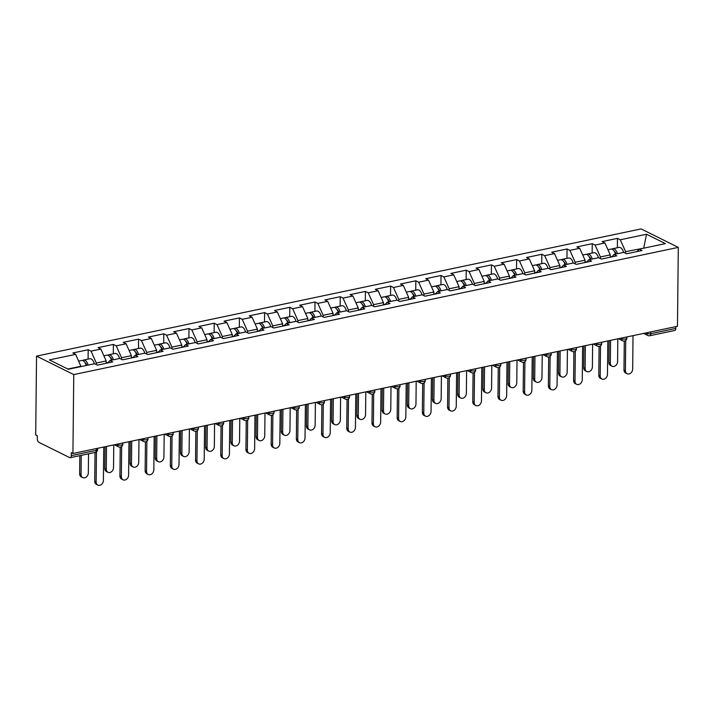 <?xml version="1.0" encoding="UTF-8"?>
<svg xmlns="http://www.w3.org/2000/svg" width="714" height="714" viewBox="0 0 714 714"><rect width="100%" height="100%" fill="white"/><g stroke="black" fill="none" stroke-linecap="round" stroke-linejoin="round"><path stroke-width="1.07" d="M73.756 374.591L72.926 453.497L71.302 452.685L71.266 455.63L96.31 450.364A2.918 1.544 -101.9 0 1 95.283 452.408L70.24 457.683A2.918 1.544 -101.9 0 1 69.615 457.585L38.895 442.332A2.918 1.544 -101.9 0 1 37.298 438.771L37.324 435.826L35.7 435.022L36.53 356.116L641.074 228.908L678.3 247.383L73.756 374.591L36.53 356.116M80.994 366.585L75.666 354.367L49.409 359.892L68.294 369.263L94.551 363.738L97.372 365.14L112.723 361.909L109.902 360.508L107.832 362.935M75.666 354.367L72.846 352.966L88.188 349.735L88.09 359.115M96.328 364.622L96.345 363.024L91.017 351.136L88.188 349.735M91.017 351.136L100.87 349.057L98.05 347.656L113.392 344.434L113.294 353.814M121.532 359.312L121.55 357.723L116.221 345.835L113.392 344.434M116.221 345.835L126.075 343.755L123.254 342.354L138.596 339.123L138.498 348.512M146.736 354.01L146.754 352.413L141.417 340.524L138.596 339.123M141.417 340.524L151.279 338.454L148.45 337.053L163.801 333.822L163.702 343.211M171.94 348.709L171.949 347.111L166.621 335.223L163.801 333.822M166.621 335.223L176.474 333.152L173.654 331.751L189.005 328.52L188.907 337.909M197.135 343.407L197.153 341.81L191.825 329.922L189.005 328.52M191.825 329.922L201.678 327.851L198.858 326.45L214.209 323.219L214.111 332.599M222.34 338.106L222.357 336.508L217.029 324.62L214.209 323.219M217.029 324.62L226.882 322.541L224.062 321.139L239.413 317.917L239.315 327.298M247.544 332.795L247.562 331.207L242.233 319.319L239.413 317.917M242.233 319.319L252.087 317.239L249.266 315.838L264.608 312.607L264.51 321.996M272.748 327.494L272.766 325.896L267.438 314.008L264.608 312.607M267.438 314.008L277.291 311.938L274.471 310.536L289.813 307.306L289.714 316.695M297.952 322.192L297.97 320.595L292.642 308.707L289.813 307.306M292.642 308.707L302.495 306.636L299.675 305.235L315.017 302.004L314.919 311.393M323.156 316.891L323.174 315.293L317.837 303.405L315.017 302.004M317.837 303.405L327.699 301.335L324.87 299.934L340.221 296.703L340.123 306.083M348.361 311.59L348.37 309.992L343.041 298.104L340.221 296.703M343.041 298.104L352.894 296.024L350.074 294.632L365.425 291.401L365.327 300.781M373.556 306.279L373.574 304.691L368.245 292.802L365.425 291.401M368.245 292.802L378.099 290.723L375.278 289.322L390.629 286.091L390.531 295.48M398.76 300.978L398.778 299.389L393.45 287.492L390.629 286.091M393.45 287.492L403.303 285.421L400.483 284.02L415.834 280.789L415.735 290.179M423.964 295.676L423.982 294.079L418.654 282.191L415.834 280.789M418.654 282.191L428.507 280.12L425.687 278.719L441.038 275.488L440.931 284.877M449.168 290.375L449.186 288.777L443.858 276.889L441.038 275.488M443.858 276.889L453.711 274.819L450.891 273.417L466.233 270.187L466.135 279.567M474.373 285.073L474.391 283.476L469.062 271.588L466.233 270.187M469.062 271.588L478.916 269.508L476.095 268.116L491.437 264.885L491.339 274.265M499.577 279.763L499.595 278.174L494.258 266.286L491.437 264.885M494.258 266.286L504.12 264.207L501.29 262.806L516.641 259.575L516.543 268.964M524.781 274.462L524.79 272.873L519.462 260.976L516.641 259.575M519.462 260.976L529.315 258.905L526.495 257.504L541.846 254.273L541.747 263.662M549.976 269.16L549.994 267.563L544.666 255.674L541.846 254.273M544.666 255.674L554.519 253.604L551.699 252.203L567.05 248.972L566.952 258.361M575.181 263.859L575.198 262.261L569.87 250.373L567.05 248.972M569.87 250.373L579.723 248.302L576.903 246.901L592.254 243.67L592.156 253.051M600.385 258.557L600.403 256.96L595.074 245.072L592.254 243.67M595.074 245.072L604.928 242.992L602.107 241.6L617.458 238.369L617.36 247.749M625.589 253.256L625.607 251.658L620.279 239.77L617.458 238.369M620.279 239.77L646.527 234.246L665.412 243.617L639.164 249.141L637.102 251.569M109.902 360.508L119.756 358.437L122.576 359.829L137.927 356.607L135.098 355.206L144.96 353.127L147.78 354.528L163.122 351.297L160.302 349.905L170.155 347.825L172.984 349.226L188.326 345.995L185.506 344.594L195.359 342.524L198.189 343.925L213.531 340.694L210.71 339.293L220.564 337.222L223.384 338.623L238.735 335.393L235.915 333.991L245.768 331.921L248.588 333.322L263.939 330.091L261.119 328.69L270.972 326.61L273.792 328.012L289.143 324.781L286.323 323.388L296.176 321.309L298.996 322.71L314.347 319.479L311.518 318.078L321.38 316.007L324.201 317.409L339.543 314.178L336.722 312.777L346.576 310.706L349.405 312.107L364.747 308.876L361.927 307.475L371.78 305.405L374.609 306.806L389.951 303.575L387.131 302.174L396.984 300.094L399.804 301.495L415.155 298.273L412.335 296.872L422.188 294.793L425.008 296.194L440.359 292.963L437.539 291.562L447.392 289.491L450.213 290.893L465.564 287.662L462.743 286.26L472.597 284.19L475.417 285.591L490.768 282.36L487.939 280.959L497.801 278.888L500.621 280.29L515.963 277.059L513.143 275.658L522.996 273.578L525.825 274.979L541.167 271.757L538.347 270.356L548.2 268.277L551.029 269.678L566.372 266.447L563.551 265.046L573.404 262.975L576.225 264.376L591.576 261.146L588.755 259.744L598.609 257.674L601.429 259.075L616.78 255.844L613.96 254.443L623.813 252.372L626.633 253.773L641.984 250.543L639.164 249.141M106.172 363.283L106.199 360.954L96.345 363.024M106.199 360.954L100.87 349.057M131.376 357.982L131.403 355.643L121.55 357.723M131.403 355.643L126.075 343.755M135.098 355.206L133.036 357.634M156.58 352.68L156.607 350.342L146.754 352.413M156.607 350.342L151.279 338.454M160.302 349.905L158.24 352.332M181.784 347.379L181.811 345.041L171.949 347.111M181.811 345.041L176.474 333.152M185.506 344.594L183.444 347.022M206.989 342.068L207.015 339.739L197.153 341.81M207.015 339.739L201.678 327.851M210.71 339.293L208.649 341.72M232.193 336.767L232.211 334.438L222.357 336.508M232.211 334.438L226.882 322.541M235.915 333.991L233.853 336.419M257.388 331.466L257.415 329.127L247.562 331.207M257.415 329.127L252.087 317.239M261.119 328.69L259.057 331.118M282.592 326.164L282.619 323.826L272.766 325.896M282.619 323.826L277.291 311.938M286.323 323.388L284.252 325.816M307.796 320.863L307.823 318.524L297.97 320.595M307.823 318.524L302.495 306.636M311.518 318.078L309.457 320.506M333.001 315.552L333.027 313.223L323.174 315.293M333.027 313.223L327.699 301.335M336.722 312.777L334.661 315.204M358.205 310.251L358.232 307.921L348.37 309.992M358.232 307.921L352.894 296.024M361.927 307.475L359.865 309.903M383.409 304.949L383.436 302.611L373.574 304.691M383.436 302.611L378.099 290.723M387.131 302.174L385.069 304.601M408.613 299.648L408.631 297.31L398.778 299.389M408.631 297.31L403.303 285.421M412.335 296.872L410.273 299.3M433.817 294.346L433.835 292.008L423.982 294.079M433.835 292.008L428.507 280.12M437.539 291.562L435.478 293.989M459.013 289.036L459.04 286.707L449.186 288.777M459.04 286.707L453.711 274.819M462.743 286.26L460.673 288.688M484.217 283.735L484.244 281.405L474.391 283.476M484.244 281.405L478.916 269.508M487.939 280.959L485.877 283.387M509.421 278.433L509.448 276.095L499.595 278.174M509.448 276.095L504.12 264.207M513.143 275.658L511.081 278.085M534.625 273.132L534.652 270.793L524.79 272.873M534.652 270.793L529.315 258.905M538.347 270.356L536.285 272.784M559.83 267.83L559.856 265.492L549.994 267.563M559.856 265.492L554.519 253.604M563.551 265.046L561.49 267.473M585.034 262.52L585.052 260.191L575.198 262.261M585.052 260.191L579.723 248.302M588.755 259.744L586.694 262.172M610.238 257.219L610.256 254.889L600.403 256.96M610.256 254.889L604.928 242.992M613.96 254.443L611.898 256.87M650.793 331.903L650.775 333.688L675.819 328.422L675.837 326.628M675.819 328.422A2.918 1.544 78.1 0 1 674.792 330.475L649.749 335.741A2.918 1.544 78.1 0 0 650.775 333.688A2.918 0.955 -179.4 0 1 646.723 333.393L646.732 332.76M643.778 248.169L625.607 251.658M644.26 248.07L643.778 247.829L646.527 234.246M72.926 453.497L677.47 326.289L678.3 247.383M80.994 366.255L67.821 369.022M70.24 457.683A2.918 1.544 -101.9 0 0 71.266 455.63M627.088 373.725L625.678 373.02A4.382 3.427 -63.6 0 1 623.991 369.87L625.402 370.566A4.382 3.427 116.4 0 0 627.088 373.725A4.382 3.427 116.4 0 0 630.774 373.047A4.382 3.427 116.4 0 0 632.675 369.04L633.023 335.642M623.991 369.87L624.295 341.087M625.402 370.566L625.723 340.507M612.005 366.237L610.595 365.532A4.382 3.427 -63.6 0 1 608.908 362.382L610.318 363.078A4.382 3.427 116.4 0 0 612.005 366.237A4.382 3.427 116.4 0 0 615.682 365.559A4.382 3.427 116.4 0 0 617.592 361.552L617.824 338.838M607.944 249.73L610.925 249.106A6.426 3.4 78.1 0 1 615.45 254.13M610.559 340.364L610.318 363.078M611.952 249.168A6.426 3.4 78.1 0 1 612.871 248.695A6.426 3.4 78.1 0 1 617.387 253.72M612.871 248.695L619.092 247.383A6.426 3.4 78.1 0 1 623.608 252.417M616.066 253.997A3.891 2.062 -101.9 0 0 614.299 251.337M609.131 340.667L608.908 362.382M601.893 379.027L600.483 378.331A4.382 3.427 -63.6 0 1 598.787 375.171L600.197 375.867A4.382 3.427 116.4 0 0 601.893 379.027A4.382 3.427 116.4 0 0 605.57 378.349A4.382 3.427 116.4 0 0 607.471 374.341L607.819 340.944M598.787 375.171L599.091 346.388M600.197 375.867L600.519 345.808M576.689 384.328L575.279 383.632A4.382 3.427 -63.6 0 1 573.592 380.473L575.002 381.169A4.382 3.427 116.4 0 0 576.689 384.328A4.382 3.427 116.4 0 0 580.366 383.65A4.382 3.427 116.4 0 0 582.267 379.643L582.615 346.245M573.592 380.473L573.886 351.69M575.002 381.169L575.314 351.109M551.485 389.63L550.075 388.934A4.382 3.427 -63.6 0 1 548.388 385.774L549.798 386.479A4.382 3.427 116.4 0 0 551.485 389.63A4.382 3.427 116.4 0 0 555.162 388.952A4.382 3.427 116.4 0 0 557.063 384.944L557.42 351.547M548.388 385.774L548.682 356.991M549.798 386.479L550.11 356.411M526.28 394.94L524.87 394.235A4.382 3.427 -63.6 0 1 523.183 391.076L524.594 391.781A4.382 3.427 116.4 0 0 526.28 394.94A4.382 3.427 116.4 0 0 529.958 394.253A4.382 3.427 116.4 0 0 531.859 390.246L532.216 356.848M523.183 391.076L523.487 362.293M524.594 391.781L524.906 361.712M501.076 400.242L499.666 399.537A4.382 3.427 -63.6 0 1 497.979 396.386L499.389 397.082A4.382 3.427 116.4 0 0 501.076 400.242A4.382 3.427 116.4 0 0 504.753 399.554A4.382 3.427 116.4 0 0 506.663 395.556L507.011 362.159M497.979 396.386L498.283 367.603M499.389 397.082L499.702 367.023M586.801 371.539L585.391 370.843A4.382 3.427 -63.6 0 1 583.704 367.683L585.114 368.379A4.382 3.427 116.4 0 0 586.801 371.539A4.382 3.427 116.4 0 0 590.487 370.861A4.382 3.427 116.4 0 0 592.388 366.853L592.62 344.139M582.74 255.032L585.73 254.407A6.426 3.4 78.1 0 1 590.246 259.432M585.355 345.674L585.114 368.379M586.756 254.479A6.426 3.4 78.1 0 1 587.667 253.997A6.426 3.4 78.1 0 1 592.183 259.021M587.667 253.997L593.887 252.694A6.426 3.4 78.1 0 1 598.403 257.718M590.862 259.298A3.891 2.062 -101.9 0 0 589.095 256.647M583.936 345.969L583.704 367.683M561.597 376.84L560.187 376.144A4.382 3.427 -63.6 0 1 558.5 372.985L559.91 373.681A4.382 3.427 116.4 0 0 561.597 376.84A4.382 3.427 116.4 0 0 565.283 376.162A4.382 3.427 116.4 0 0 567.184 372.155L567.425 349.441M557.545 260.333L560.526 259.709A6.426 3.4 78.1 0 1 565.042 264.733M560.151 350.976L559.91 373.681M561.552 259.78A6.426 3.4 78.1 0 1 562.462 259.298A6.426 3.4 78.1 0 1 566.978 264.332M562.462 259.298L568.683 257.995A6.426 3.4 78.1 0 1 573.199 263.02M565.658 264.608A3.891 2.062 -101.9 0 0 563.89 261.949M558.732 351.27L558.5 372.985M536.401 382.142L534.991 381.446A4.382 3.427 -63.6 0 1 533.296 378.286L534.706 378.991A4.382 3.427 116.4 0 0 536.401 382.142A4.382 3.427 116.4 0 0 540.079 381.463A4.382 3.427 116.4 0 0 541.98 377.456L542.221 354.751M532.341 265.644L535.321 265.01A6.426 3.4 78.1 0 1 539.838 270.035M534.947 356.277L534.706 378.991M536.348 265.081A6.426 3.4 78.1 0 1 537.258 264.608A6.426 3.4 78.1 0 1 541.783 269.633M537.258 264.608L543.479 263.296A6.426 3.4 78.1 0 1 547.995 268.321M540.462 269.91A3.891 2.062 -101.9 0 0 538.695 267.25M533.528 356.581L533.296 378.286M511.197 387.452L509.787 386.747A4.382 3.427 -63.6 0 1 508.1 383.588L509.51 384.293A4.382 3.427 116.4 0 0 511.197 387.452A4.382 3.427 116.4 0 0 514.874 386.765A4.382 3.427 116.4 0 0 516.775 382.758L517.016 360.052M507.136 270.945L510.117 270.32A6.426 3.4 78.1 0 1 514.633 275.345M509.742 361.579L509.51 384.293M511.144 270.383A6.426 3.4 78.1 0 1 512.054 269.91A6.426 3.4 78.1 0 1 516.579 274.935M512.054 269.91L518.275 268.598A6.426 3.4 78.1 0 1 522.8 273.623M515.258 275.211A3.891 2.062 -101.9 0 0 513.491 272.552M508.323 361.882L508.1 383.588M485.993 392.754L484.583 392.048A4.382 3.427 -63.6 0 1 482.896 388.898L484.306 389.594A4.382 3.427 116.4 0 0 485.993 392.754A4.382 3.427 116.4 0 0 489.67 392.075A4.382 3.427 116.4 0 0 491.571 388.068L491.812 365.354M481.932 276.247L484.913 275.622A6.426 3.4 78.1 0 1 489.438 280.647M484.538 366.88L484.306 389.594M485.939 275.684A6.426 3.4 78.1 0 1 486.85 275.211A6.426 3.4 78.1 0 1 491.375 280.236M486.85 275.211L493.071 273.899A6.426 3.4 78.1 0 1 497.596 278.924M490.054 280.513A3.891 2.062 -101.9 0 0 488.287 277.853M483.119 367.183L482.896 388.898M475.872 405.543L474.462 404.847A4.382 3.427 -63.6 0 1 472.775 401.687L474.185 402.384A4.382 3.427 116.4 0 0 475.872 405.543A4.382 3.427 116.4 0 0 479.558 404.865A4.382 3.427 116.4 0 0 481.459 400.857L481.807 367.46M472.775 401.687L473.079 372.904M474.185 402.384L474.498 372.324M460.789 398.055L459.379 397.359A4.382 3.427 -63.6 0 1 457.692 394.199L459.102 394.896A4.382 3.427 116.4 0 0 460.789 398.055A4.382 3.427 116.4 0 0 464.466 397.377A4.382 3.427 116.4 0 0 466.367 393.369L466.608 370.655M456.728 281.548L459.709 280.923A6.426 3.4 78.1 0 1 464.234 285.948M459.343 372.19L459.102 394.896M460.735 280.995A6.426 3.4 78.1 0 1 461.646 280.513A6.426 3.4 78.1 0 1 466.171 285.538M461.646 280.513L467.866 279.21A6.426 3.4 78.1 0 1 472.391 284.234M464.85 285.814A3.891 2.062 -101.9 0 0 463.083 283.163M457.915 372.485L457.692 394.199M450.668 410.845L449.258 410.148A4.382 3.427 -63.6 0 1 447.571 406.989L448.981 407.685A4.382 3.427 116.4 0 0 450.668 410.845A4.382 3.427 116.4 0 0 454.354 410.166A4.382 3.427 116.4 0 0 456.255 406.159L456.603 372.762M447.571 406.989L447.874 378.206M448.981 407.685L449.302 377.626M435.585 403.356L434.174 402.66A4.382 3.427 -63.6 0 1 432.488 399.501L433.898 400.197A4.382 3.427 116.4 0 0 435.585 403.356A4.382 3.427 116.4 0 0 439.262 402.678A4.382 3.427 116.4 0 0 441.172 398.671L441.404 375.957M431.524 286.849L434.505 286.225A6.426 3.4 78.1 0 1 439.03 291.25M434.139 377.492L433.898 400.197M435.531 286.296A6.426 3.4 78.1 0 1 436.45 285.814A6.426 3.4 78.1 0 1 440.966 290.848M436.45 285.814L442.671 284.511A6.426 3.4 78.1 0 1 447.187 289.536M439.646 291.125A3.891 2.062 -101.9 0 0 437.878 288.465M432.711 377.786L432.488 399.501M425.473 416.146L424.062 415.45A4.382 3.427 -63.6 0 1 422.367 412.29L423.777 412.995A4.382 3.427 116.4 0 0 425.473 416.146A4.382 3.427 116.4 0 0 429.15 415.468A4.382 3.427 116.4 0 0 431.051 411.46L431.399 378.063M422.367 412.29L422.67 383.507M423.777 412.995L424.098 382.927M410.38 408.658L408.97 407.962A4.382 3.427 -63.6 0 1 407.283 404.802L408.694 405.507A4.382 3.427 116.4 0 0 410.38 408.658A4.382 3.427 116.4 0 0 414.066 407.98A4.382 3.427 116.4 0 0 415.967 403.972L416.2 381.267M406.32 292.16L409.309 291.526A6.426 3.4 78.1 0 1 413.825 296.551M408.935 382.793L408.694 405.507M410.336 291.598A6.426 3.4 78.1 0 1 411.246 291.125A6.426 3.4 78.1 0 1 415.762 296.149M411.246 291.125L417.467 289.813A6.426 3.4 78.1 0 1 421.983 294.837M414.441 296.426A3.891 2.062 -101.9 0 0 412.674 293.766M407.515 383.088L407.283 404.802M400.268 421.456L398.858 420.751A4.382 3.427 -63.6 0 1 397.171 417.592L398.582 418.297A4.382 3.427 116.4 0 0 400.268 421.456A4.382 3.427 116.4 0 0 403.945 420.769A4.382 3.427 116.4 0 0 405.847 416.762L406.195 383.364M397.171 417.592L397.466 388.809M398.582 418.297L398.894 388.229M385.176 413.968L383.766 413.263A4.382 3.427 -63.6 0 1 382.079 410.104L383.489 410.809A4.382 3.427 116.4 0 0 385.176 413.968A4.382 3.427 116.4 0 0 388.862 413.281A4.382 3.427 116.4 0 0 390.763 409.274L391.004 386.569M381.124 297.461L384.105 296.828A6.426 3.4 78.1 0 1 388.621 301.861M383.73 388.095L383.489 410.809M385.132 296.899A6.426 3.4 78.1 0 1 386.042 296.426A6.426 3.4 78.1 0 1 390.558 301.451M386.042 296.426L392.263 295.114A6.426 3.4 78.1 0 1 396.779 300.139M389.237 301.727A3.891 2.062 -101.9 0 0 387.47 299.068M382.311 388.398L382.079 410.104M375.064 426.758L373.654 426.053A4.382 3.427 -63.6 0 1 371.967 422.902L373.377 423.598A4.382 3.427 116.4 0 0 375.064 426.758A4.382 3.427 116.4 0 0 378.741 426.071A4.382 3.427 116.4 0 0 380.642 422.072L380.999 388.675M371.967 422.902L372.262 394.119M373.377 423.598L373.69 393.539M359.981 419.27L358.571 418.565A4.382 3.427 -63.6 0 1 356.875 415.414L358.285 416.11A4.382 3.427 116.4 0 0 359.981 419.27A4.382 3.427 116.4 0 0 363.658 418.591A4.382 3.427 116.4 0 0 365.559 414.584L365.8 391.87M355.92 302.763L358.901 302.138A6.426 3.4 78.1 0 1 363.417 307.163M358.526 393.396L358.285 416.11M359.927 302.201A6.426 3.4 78.1 0 1 360.838 301.727A6.426 3.4 78.1 0 1 365.363 306.752M360.838 301.727L367.058 300.416A6.426 3.4 78.1 0 1 371.575 305.44M364.042 307.029A3.891 2.062 -101.9 0 0 362.275 304.369M357.107 393.7L356.875 415.414M349.86 432.059L348.45 431.363A4.382 3.427 -63.6 0 1 346.763 428.204L348.173 428.9A4.382 3.427 116.4 0 0 349.86 432.059A4.382 3.427 116.4 0 0 353.537 431.381A4.382 3.427 116.4 0 0 355.438 427.374L355.795 393.976M346.763 428.204L347.066 399.421M348.173 428.9L348.486 398.84M334.777 424.571L333.367 423.875A4.382 3.427 -63.6 0 1 331.68 420.716L333.09 421.412A4.382 3.427 116.4 0 0 334.777 424.571A4.382 3.427 116.4 0 0 338.454 423.893A4.382 3.427 116.4 0 0 340.355 419.886L340.596 397.171M330.716 308.064L333.697 307.439A6.426 3.4 78.1 0 1 338.213 312.464M333.322 398.707L333.09 421.412M334.723 307.511A6.426 3.4 78.1 0 1 335.634 307.029A6.426 3.4 78.1 0 1 340.159 312.054M335.634 307.029L341.854 305.726A6.426 3.4 78.1 0 1 346.379 310.751M338.838 312.33A3.891 2.062 -101.9 0 0 337.07 309.671M331.903 399.001L331.68 420.716M324.656 437.361L323.246 436.665A4.382 3.427 -63.6 0 1 321.559 433.505L322.969 434.201A4.382 3.427 116.4 0 0 324.656 437.361A4.382 3.427 116.4 0 0 328.333 436.682A4.382 3.427 116.4 0 0 330.243 432.675L330.591 399.278M321.559 433.505L321.862 404.722M322.969 434.201L323.281 404.142M309.573 429.873L308.162 429.176A4.382 3.427 -63.6 0 1 306.476 426.017L307.886 426.713A4.382 3.427 116.4 0 0 309.573 429.873A4.382 3.427 116.4 0 0 313.25 429.194A4.382 3.427 116.4 0 0 315.151 425.187L315.392 402.473M305.512 313.366L308.493 312.741A6.426 3.4 78.1 0 1 313.018 317.766M308.118 404.008L307.886 426.713M309.519 312.812A6.426 3.4 78.1 0 1 310.429 312.33A6.426 3.4 78.1 0 1 314.954 317.355M310.429 312.33L316.65 311.027A6.426 3.4 78.1 0 1 321.175 316.052M313.633 317.641A3.891 2.062 -101.9 0 0 311.866 314.981M306.699 404.303L306.476 426.017M299.452 442.662L298.041 441.966A4.382 3.427 -63.6 0 1 296.355 438.807L297.765 439.512A4.382 3.427 116.4 0 0 299.452 442.662A4.382 3.427 116.4 0 0 303.138 441.984A4.382 3.427 116.4 0 0 305.039 437.977L305.387 404.579M296.355 438.807L296.658 410.023M297.765 439.512L298.077 409.443M284.368 435.174L282.958 434.478A4.382 3.427 -63.6 0 1 281.271 431.318L282.682 432.024A4.382 3.427 116.4 0 0 284.368 435.174A4.382 3.427 116.4 0 0 288.045 434.496A4.382 3.427 116.4 0 0 289.946 430.488L290.187 407.783M280.307 318.676L283.288 318.042A6.426 3.4 78.1 0 1 287.813 323.067M282.923 409.309L282.682 432.024M284.315 318.114A6.426 3.4 78.1 0 1 285.225 317.641A6.426 3.4 78.1 0 1 289.75 322.666M285.225 317.641L291.446 316.329A6.426 3.4 78.1 0 1 295.971 321.354M288.429 322.942A3.891 2.062 -101.9 0 0 286.662 320.283M281.494 409.604L281.271 431.318M274.247 447.973L272.837 447.267A4.382 3.427 -63.6 0 1 271.15 444.108L272.561 444.813A4.382 3.427 116.4 0 0 274.247 447.973A4.382 3.427 116.4 0 0 277.933 447.285A4.382 3.427 116.4 0 0 279.834 443.278L280.183 409.881M271.15 444.108L271.454 415.325M272.561 444.813L272.882 414.745M259.164 440.484L257.754 439.779A4.382 3.427 -63.6 0 1 256.067 436.62L257.477 437.325A4.382 3.427 116.4 0 0 259.164 440.484A4.382 3.427 116.4 0 0 262.841 439.797A4.382 3.427 116.4 0 0 264.751 435.79L264.983 413.085M255.103 323.977L258.084 323.344A6.426 3.4 78.1 0 1 262.609 328.378M257.718 414.611L257.477 437.325M259.111 323.415A6.426 3.4 78.1 0 1 260.03 322.942A6.426 3.4 78.1 0 1 264.546 327.967M260.03 322.942L266.251 321.63A6.426 3.4 78.1 0 1 270.767 326.655M263.225 328.244A3.891 2.062 -101.9 0 0 261.458 325.584M256.29 414.914L256.067 436.62M249.052 453.274L247.633 452.569A4.382 3.427 -63.6 0 1 245.946 449.409L247.356 450.115A4.382 3.427 116.4 0 0 249.052 453.274A4.382 3.427 116.4 0 0 252.729 452.587A4.382 3.427 116.4 0 0 254.63 448.588L254.978 415.191M245.946 449.409L246.25 420.635M247.356 450.115L247.678 420.046M233.96 445.786L232.55 445.081A4.382 3.427 -63.6 0 1 230.863 441.93L232.273 442.626A4.382 3.427 116.4 0 0 233.96 445.786A4.382 3.427 116.4 0 0 237.646 445.099A4.382 3.427 116.4 0 0 239.547 441.1L239.779 418.386M229.899 329.279L232.889 328.654A6.426 3.4 78.1 0 1 237.405 333.679M232.514 419.912L232.273 442.626M233.915 328.717A6.426 3.4 78.1 0 1 234.826 328.244A6.426 3.4 78.1 0 1 239.342 333.268M234.826 328.244L241.046 326.932A6.426 3.4 78.1 0 1 245.562 331.956M238.021 333.545A3.891 2.062 -101.9 0 0 236.254 330.885M231.095 420.216L230.863 441.93M223.848 458.575L222.438 457.87A4.382 3.427 -63.6 0 1 220.751 454.72L222.161 455.416A4.382 3.427 116.4 0 0 223.848 458.575A4.382 3.427 116.4 0 0 227.525 457.897A4.382 3.427 116.4 0 0 229.426 453.89L229.774 420.492M220.751 454.72L221.045 425.937M222.161 455.416L222.473 425.357M208.756 451.087L207.346 450.391A4.382 3.427 -63.6 0 1 205.659 447.232L207.069 447.928A4.382 3.427 116.4 0 0 208.756 451.087A4.382 3.427 116.4 0 0 212.442 450.409A4.382 3.427 116.4 0 0 214.343 446.402L214.584 423.688M204.704 334.58L207.685 333.956A6.426 3.4 78.1 0 1 212.201 338.98M207.31 425.223L207.069 447.928M208.711 334.027A6.426 3.4 78.1 0 1 209.621 333.545A6.426 3.4 78.1 0 1 214.138 338.57M209.621 333.545L215.842 332.242A6.426 3.4 78.1 0 1 220.358 337.267M212.817 338.847A3.891 2.062 -101.9 0 0 211.049 336.187M205.891 425.517L205.659 447.232M198.644 463.877L197.234 463.181A4.382 3.427 -63.6 0 1 195.547 460.021L196.957 460.717A4.382 3.427 116.4 0 0 198.644 463.877A4.382 3.427 116.4 0 0 202.321 463.199A4.382 3.427 116.4 0 0 204.222 459.191L204.57 425.794M195.547 460.021L195.841 431.238M196.957 460.717L197.269 430.658M183.56 456.389L182.141 455.693A4.382 3.427 -63.6 0 1 180.455 452.533L181.865 453.229A4.382 3.427 116.4 0 0 183.56 456.389A4.382 3.427 116.4 0 0 187.238 455.711A4.382 3.427 116.4 0 0 189.139 451.703L189.38 428.989M179.5 339.882L182.481 339.257A6.426 3.4 78.1 0 1 186.997 344.282M182.106 430.524L181.865 453.229M183.507 339.328A6.426 3.4 78.1 0 1 184.417 338.847A6.426 3.4 78.1 0 1 188.933 343.871M184.417 338.847L190.638 337.543A6.426 3.4 78.1 0 1 195.154 342.568M187.621 344.157A3.891 2.062 -101.9 0 0 185.854 341.497M180.687 430.819L180.455 452.533M173.44 469.178L172.029 468.482A4.382 3.427 -63.6 0 1 170.343 465.323L171.753 466.028A4.382 3.427 116.4 0 0 173.44 469.178A4.382 3.427 116.4 0 0 177.117 468.5A4.382 3.427 116.4 0 0 179.018 464.493L179.375 431.095M170.343 465.323L170.646 436.54M171.753 466.028L172.065 435.959M158.356 461.69L156.946 460.994A4.382 3.427 -63.6 0 1 155.25 457.835L156.669 458.54A4.382 3.427 116.4 0 0 158.356 461.69A4.382 3.427 116.4 0 0 162.033 461.012A4.382 3.427 116.4 0 0 163.934 457.005L164.175 434.299M154.295 345.192L157.276 344.559A6.426 3.4 78.1 0 1 161.792 349.583M156.901 435.826L156.669 458.54M158.303 344.63A6.426 3.4 78.1 0 1 159.213 344.157A6.426 3.4 78.1 0 1 163.738 349.182M159.213 344.157L165.434 342.845A6.426 3.4 78.1 0 1 169.959 347.87M162.417 349.458A3.891 2.062 -101.9 0 0 160.65 346.799M155.482 436.12L155.25 457.835M148.235 474.489L146.825 473.784A4.382 3.427 -63.6 0 1 145.138 470.624L146.548 471.329A4.382 3.427 116.4 0 0 148.235 474.489A4.382 3.427 116.4 0 0 151.912 473.801A4.382 3.427 116.4 0 0 153.822 469.794L154.17 436.397M145.138 470.624L145.442 441.841M146.548 471.329L146.861 441.261M133.152 467.001L131.742 466.296A4.382 3.427 -63.6 0 1 130.055 463.136L131.465 463.841A4.382 3.427 116.4 0 0 133.152 467.001A4.382 3.427 116.4 0 0 136.829 466.313A4.382 3.427 116.4 0 0 138.73 462.306L138.971 439.601M129.091 350.494L132.072 349.86A6.426 3.4 78.1 0 1 136.597 354.894M131.697 441.127L131.465 463.841M133.099 349.931A6.426 3.4 78.1 0 1 134.009 349.458A6.426 3.4 78.1 0 1 138.534 354.483M134.009 349.458L140.23 348.146A6.426 3.4 78.1 0 1 144.755 353.171M137.213 354.76A3.891 2.062 -101.9 0 0 135.446 352.1M130.278 441.43L130.055 463.136M123.031 479.79L121.621 479.085A4.382 3.427 -63.6 0 1 119.934 475.926L121.344 476.631A4.382 3.427 116.4 0 0 123.031 479.79A4.382 3.427 116.4 0 0 126.717 479.103A4.382 3.427 116.4 0 0 128.618 475.105L128.966 441.707M119.934 475.926L120.238 447.151M121.344 476.631L121.657 446.562M107.948 472.302L106.538 471.597A4.382 3.427 -63.6 0 1 104.851 468.438L106.261 469.143A4.382 3.427 116.4 0 0 107.948 472.302A4.382 3.427 116.4 0 0 111.625 471.615A4.382 3.427 116.4 0 0 113.526 467.616L113.767 444.902M103.887 355.795L106.868 355.17A6.426 3.4 78.1 0 1 111.393 360.195M106.502 446.428L106.261 469.143M107.894 355.233A6.426 3.4 78.1 0 1 108.805 354.76A6.426 3.4 78.1 0 1 113.33 359.785M108.805 354.76L115.025 353.448A6.426 3.4 78.1 0 1 119.55 358.473M112.009 360.061A3.891 2.062 -101.9 0 0 110.242 357.402M105.074 446.732L104.851 468.438M97.827 485.092L96.417 484.387A4.382 3.427 -63.6 0 1 94.73 481.236L96.14 481.932A4.382 3.427 116.4 0 0 97.827 485.092A4.382 3.427 116.4 0 0 101.513 484.413A4.382 3.427 116.4 0 0 103.414 480.406L103.762 447.009M94.73 481.236L95.033 452.462M96.14 481.932L96.461 451.873M82.744 477.604L81.334 476.907A4.382 3.427 -63.6 0 1 79.647 473.748L81.057 474.444A4.382 3.427 116.4 0 0 82.744 477.604A4.382 3.427 116.4 0 0 86.421 476.925A4.382 3.427 116.4 0 0 88.331 472.918L88.527 453.827M78.683 361.097L81.664 360.472A6.426 3.4 78.1 0 1 86.189 365.497M81.253 455.362L81.057 474.444M82.69 360.534A6.426 3.4 78.1 0 1 83.609 360.061A6.426 3.4 78.1 0 1 88.125 365.086M83.609 360.061L89.83 358.749A6.426 3.4 78.1 0 1 94.346 363.783M86.805 365.363A3.891 2.062 -101.9 0 0 85.037 362.703M79.834 455.657L79.647 473.748M95.283 452.408A2.918 2.918 0 0 0 97.604 449.579A2.918 0.955 0.6 0 1 96.31 450.364L96.328 448.57M645.822 332.947L646.723 333.393A2.918 2.285 -63.6 0 0 647.848 335.5A2.918 2.918 0 0 0 649.749 335.741M620.618 338.249L621.519 338.695A2.918 0.955 -179.4 0 0 625.571 338.998A2.918 0.955 0.6 0 0 626.865 338.213L626.874 336.937M626.865 338.213A2.918 2.918 0 0 1 622.644 340.801A2.918 2.285 -63.6 0 1 621.519 338.695L621.528 338.061M595.414 343.55L596.315 343.996L596.324 343.363M570.218 348.86L571.111 349.307L571.12 348.664M545.014 354.162L545.907 354.608L545.915 353.966M519.81 359.463L520.711 359.91L520.711 359.276M494.606 364.765L495.507 365.211L495.507 364.577M469.401 370.066L470.303 370.512L470.312 369.879M444.197 375.377L445.099 375.814L445.108 375.18M418.993 380.678L419.894 381.124L419.903 380.482M393.798 385.979L394.69 386.426L394.699 385.792M368.594 391.281L369.486 391.727L369.495 391.093M343.389 396.582L344.291 397.029L344.291 396.395M318.185 401.884L319.087 402.33L319.087 401.696M292.981 407.194L293.882 407.64L293.891 406.998M267.777 412.496L268.678 412.942L268.687 412.308M242.573 417.797L243.474 418.243L243.483 417.61M217.377 423.099L218.27 423.545L218.279 422.911M192.173 428.4L193.066 428.846L193.075 428.213M166.969 433.71L167.87 434.157L167.87 433.514M141.765 439.012L142.666 439.458L142.666 438.815M116.56 444.313L117.462 444.76L117.471 444.126M601.661 343.523A2.918 2.918 0 0 1 597.439 346.103A2.918 2.285 -63.6 0 1 596.315 343.996A2.918 0.955 -179.4 0 0 600.367 344.3A2.918 0.955 0.6 0 0 601.661 343.523L601.67 342.238M576.457 348.825A2.918 2.918 0 0 1 572.235 351.404A2.918 2.285 -63.6 0 1 571.111 349.307A2.918 0.955 -179.4 0 0 575.163 349.601A2.918 0.955 0.6 0 0 576.457 348.825L576.466 347.539M551.253 354.126A2.918 2.918 0 0 1 547.04 356.714A2.918 2.285 -63.6 0 1 545.907 354.608A2.918 0.955 -179.4 0 0 549.959 354.903A2.918 0.955 0.6 0 0 551.253 354.126L551.27 352.841M526.048 359.428A2.918 2.918 0 0 1 521.836 362.016A2.918 2.285 -63.6 0 1 520.711 359.91A2.918 0.955 -179.4 0 0 524.763 360.204A2.918 0.955 0.6 0 0 526.048 359.428L526.066 358.142M500.844 364.729A2.918 2.918 0 0 1 496.632 367.317A2.918 2.285 -63.6 0 1 495.507 365.211A2.918 0.955 -179.4 0 0 499.559 365.506A2.918 0.955 0.6 0 0 500.844 364.729L500.862 363.453M475.64 370.039A2.918 2.918 0 0 1 471.427 372.619A2.918 2.285 -63.6 0 1 470.303 370.512A2.918 0.955 -179.4 0 0 474.355 370.816A2.918 0.955 0.6 0 0 475.64 370.039L475.658 368.754M450.445 375.341A2.918 2.918 0 0 1 446.223 377.92A2.918 2.285 -63.6 0 1 445.099 375.814A2.918 0.955 -179.4 0 0 449.151 376.117A2.918 0.955 0.6 0 0 450.445 375.341L450.454 374.056M425.241 380.642A2.918 2.918 0 0 1 421.019 383.231A2.918 2.285 -63.6 0 1 419.894 381.124A2.918 0.955 -179.4 0 0 423.946 381.419A2.918 0.955 0.6 0 0 425.241 380.642L425.249 379.357M400.036 385.944A2.918 2.918 0 0 1 395.815 388.532A2.918 2.285 -63.6 0 1 394.69 386.426A2.918 0.955 -179.4 0 0 398.742 386.72A2.918 0.955 0.6 0 0 400.036 385.944L400.045 384.659M374.832 391.245A2.918 2.918 0 0 1 370.62 393.833A2.918 2.285 -63.6 0 1 369.486 391.727A2.918 0.955 -179.4 0 0 373.538 392.022A2.918 0.955 0.6 0 0 374.832 391.245L374.85 389.969M349.628 396.556A2.918 2.918 0 0 1 345.415 399.135A2.918 2.285 -63.6 0 1 344.291 397.029A2.918 0.955 -179.4 0 0 348.334 397.332A2.918 0.955 0.6 0 0 349.628 396.556L349.646 395.27M324.424 401.857A2.918 2.918 0 0 1 320.211 404.436A2.918 2.285 -63.6 0 1 319.087 402.33A2.918 0.955 -179.4 0 0 323.139 402.634A2.918 0.955 0.6 0 0 324.424 401.857L324.442 400.572M299.22 407.158A2.918 2.918 0 0 1 295.007 409.747A2.918 2.285 -63.6 0 1 293.882 407.64A2.918 0.955 -179.4 0 0 297.934 407.935A2.918 0.955 0.6 0 0 299.22 407.158L299.237 405.873M274.024 412.46A2.918 2.918 0 0 1 269.803 415.048A2.918 2.285 -63.6 0 1 268.678 412.942A2.918 0.955 -179.4 0 0 272.73 413.236A2.918 0.955 0.6 0 0 274.024 412.46L274.033 411.175M248.82 417.761A2.918 2.918 0 0 1 244.599 420.35A2.918 2.285 -63.6 0 1 243.474 418.243A2.918 0.955 -179.4 0 0 247.526 418.538A2.918 0.955 0.6 0 0 248.82 417.761L248.829 416.485M223.616 423.072A2.918 2.918 0 0 1 219.394 425.651A2.918 2.285 -63.6 0 1 218.27 423.545A2.918 0.955 -179.4 0 0 222.322 423.848A2.918 0.955 0.6 0 0 223.616 423.072L223.625 421.787M198.412 428.373A2.918 2.918 0 0 1 194.199 430.953A2.918 2.285 -63.6 0 1 193.066 428.846A2.918 0.955 -179.4 0 0 197.118 429.15A2.918 0.955 0.6 0 0 198.412 428.373L198.43 427.088M173.207 433.675A2.918 2.918 0 0 1 168.995 436.254A2.918 2.285 -63.6 0 1 167.87 434.157A2.918 0.955 -179.4 0 0 171.913 434.451A2.918 0.955 0.6 0 0 173.207 433.675L173.225 432.389M148.003 438.976A2.918 2.918 0 0 1 143.791 441.564A2.918 2.285 -63.6 0 1 142.666 439.458A2.918 0.955 -179.4 0 0 146.718 439.753A2.918 0.955 0.6 0 0 148.003 438.976L148.021 437.691M122.799 444.278A2.918 2.918 0 0 1 118.586 446.866A2.918 2.285 -63.6 0 1 117.462 444.76A2.918 0.955 -179.4 0 0 121.514 445.054A2.918 0.955 0.6 0 0 122.799 444.278L122.817 443.001M615.745 253.122L615.182 253.238M612.21 256.504L610.238 256.915M590.54 258.423L589.978 258.539M587.006 261.806L585.034 262.225M565.336 263.725L564.774 263.841M561.802 267.107L559.83 267.527M540.132 269.026L539.57 269.151M536.598 272.409L534.625 272.828M514.928 274.337L514.366 274.453M511.394 277.719L509.421 278.13M489.724 279.638L489.161 279.754M486.189 283.021L484.226 283.431M464.528 284.94L463.957 285.056M460.985 288.322L459.022 288.742M439.324 290.241L438.762 290.357M435.79 293.624L433.817 294.043M414.12 295.542L413.558 295.667M410.586 298.925L408.613 299.344M388.916 300.853L388.354 300.969M385.382 304.235L383.409 304.646M363.712 306.154L363.149 306.27M360.177 309.537L358.205 309.947M338.507 311.456L337.945 311.572M334.973 314.838L333.001 315.249M313.303 316.757L312.741 316.873M309.769 320.14L307.805 320.559M288.108 322.059L287.537 322.184M284.565 325.441L282.601 325.861M262.904 327.369L262.341 327.485M259.369 330.752L257.397 331.162M237.7 332.67L237.137 332.786M234.165 336.053L232.193 336.464M212.495 337.972L211.933 338.088M208.961 341.354L206.989 341.765M187.291 343.273L186.729 343.389M183.757 346.656L181.784 347.075M162.087 348.575L161.525 348.7M158.553 351.957L156.58 352.377M136.883 353.876L136.32 354.001M133.348 357.268L131.385 357.678M111.687 359.187L111.116 359.303M108.144 362.569L106.181 362.98M86.483 364.488L85.921 364.604M647.848 335.5L643.635 333.411M622.644 340.801L618.431 338.713M597.439 346.103L593.227 344.014M572.235 351.404L568.023 349.316M547.04 356.714L542.827 354.617M521.836 362.016L517.623 359.927M496.632 367.317L492.419 365.229M471.427 372.619L467.215 370.53M446.223 377.92L442.011 375.832M421.019 383.231L416.806 381.133M395.815 388.532L391.602 386.435M370.62 393.833L366.407 391.745M345.415 399.135L341.203 397.046M320.211 404.436L315.999 402.348M295.007 409.747L290.794 407.649M269.803 415.048L265.59 412.951M244.599 420.35L240.386 418.261M219.394 425.651L215.182 423.563M194.199 430.953L189.986 428.864M168.995 436.254L164.782 434.166M143.791 441.564L139.578 439.467M118.586 446.866L114.374 444.777M97.604 449.579L97.613 448.303"/></g></svg>
